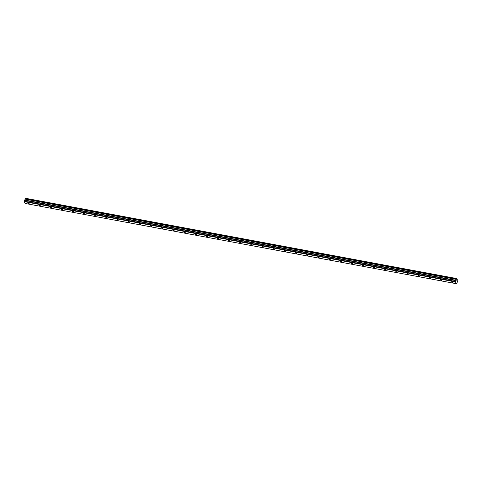 <?xml version="1.0" encoding="UTF-8"?>
<svg xmlns="http://www.w3.org/2000/svg" width="482" height="482" viewBox="0 0 482 482"><rect width="100%" height="100%" fill="white"/><g stroke="black" fill="none" stroke-linecap="round" stroke-linejoin="round"><path stroke-width="0.72" d="M452.502 282.464L452.966 282.386L452.074 281.801L451.604 281.88L452.502 282.464M28.637 203.567L29.107 203.488L27.745 202.982L28.637 203.567M39.795 205.645L40.259 205.567L38.897 205.055L39.795 205.645M50.947 207.718L51.411 207.64L50.056 207.133L50.947 207.718M62.1 209.797L62.57 209.718L61.208 209.212L62.1 209.797M73.258 211.869L73.722 211.791L72.83 211.206L72.36 211.285L73.258 211.869M84.41 213.948L84.874 213.869L83.519 213.363L84.41 213.948M95.563 216.026L96.026 215.948L94.671 215.436L95.563 216.026M106.721 218.099L107.185 218.021L106.293 217.436L105.823 217.515L106.721 218.099M117.873 220.178L118.337 220.099L117.445 219.515L116.981 219.593L117.873 220.178M129.025 222.25L129.489 222.178L128.598 221.587L128.134 221.666L129.025 222.25M140.184 224.329L140.648 224.251L139.286 223.744L140.184 224.329M151.336 226.407L151.8 226.329L150.444 225.817L151.336 226.407M162.488 228.48L162.952 228.402L161.597 227.896L162.488 228.48M173.647 230.559L174.11 230.48L172.749 229.974L173.647 230.559M184.799 232.631L185.263 232.559L184.371 231.969L183.907 232.047L184.799 232.631M195.951 234.71L196.415 234.632L195.059 234.125L195.951 234.71M207.109 236.789L207.573 236.71L206.212 236.198L207.109 236.789M218.262 238.861L218.726 238.783L217.834 238.198L217.37 238.277L218.262 238.861M229.414 240.94L229.878 240.861L228.522 240.355L229.414 240.94M240.572 243.012L241.036 242.94L240.138 242.35L239.675 242.428L240.572 243.012M251.725 245.091L252.188 245.013L250.833 244.507L251.725 245.091M262.877 247.17L263.341 247.091L262.449 246.507L261.985 246.585L262.877 247.17M274.035 249.242L274.499 249.164L273.137 248.658L274.035 249.242M285.187 251.321L285.651 251.243L284.76 250.658L284.296 250.736L285.187 251.321M296.34 253.393L296.804 253.321L295.912 252.731L295.448 252.809L296.34 253.393M307.498 255.472L307.962 255.394L306.6 254.888L307.498 255.472M318.65 257.551L319.114 257.472L317.759 256.966L318.65 257.551M329.802 259.623L330.266 259.545L328.911 259.039L329.802 259.623M340.961 261.702L341.425 261.624L340.527 261.039L340.063 261.117L340.961 261.702M352.113 263.781L352.577 263.702L351.221 263.19L352.113 263.781M363.265 265.853L363.729 265.775L362.374 265.269L363.265 265.853M374.424 267.932L374.888 267.853L373.526 267.347L374.424 267.932M385.576 270.004L386.04 269.926L384.684 269.42L385.576 270.004M396.728 272.083L397.192 272.005L395.836 271.499L396.728 272.083M407.88 274.162L408.35 274.083L406.989 273.571L407.88 274.162M419.039 276.234L419.503 276.156L418.611 275.571L418.141 275.65L419.039 276.234M430.191 278.313L430.655 278.235L429.299 277.728L430.191 278.313M441.343 280.385L441.813 280.313L440.916 279.723L440.452 279.801L441.343 280.385M455.4 281.886L456.544 278.518L457.9 280.614L456.611 283.759L25.311 203.482L24.1 201.603L455.4 281.886L456.611 283.759M24.1 201.603L24.112 201.163L455.406 281.446M24.112 201.163L24.865 200.072L25.245 198.241L456.544 278.518M25.191 198.277L456.484 278.56M456.364 278.891L25.064 198.608M456.297 279.373L24.998 199.09M455.725 280.596L24.425 200.313M456.165 280.355L24.865 200.072M24.751 200.283L456.044 280.566"/></g></svg>

